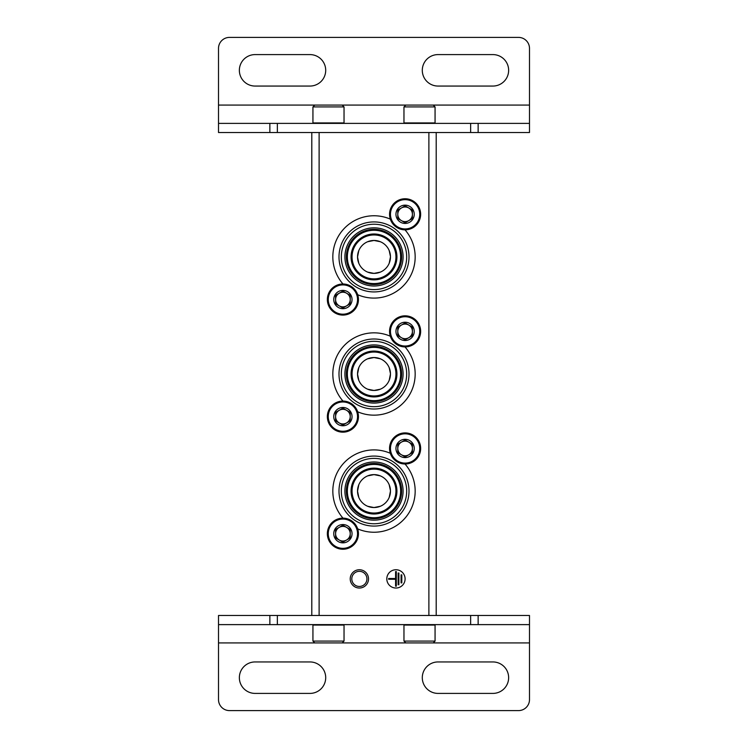 <?xml version="1.0" encoding="UTF-8"?>
<svg xmlns="http://www.w3.org/2000/svg" width="748" height="748" viewBox="0 0 748 748"><rect width="100%" height="100%" fill="white"/><g stroke="black" fill="none" stroke-linecap="round" stroke-linejoin="round"><path stroke-width="1.12" d="M367.642 241.735L374 240.454L380.339 241.726M389.194 250.571L390.456 256.517M390.465 256.901L389.203 263.249M380.349 272.113L374 273.385L367.679 272.122M367.642 358.816L374 357.535L380.339 358.806M389.194 367.651L390.456 373.598M390.465 373.981L389.203 380.33M380.349 389.194L374 390.465L367.679 389.203M367.642 475.887L374 474.615L380.339 475.887M389.194 484.732L390.456 490.679M390.465 491.062L389.203 497.401M380.349 506.265L374 507.546L367.679 506.284M358.806 497.429L357.535 491.174M357.535 491.099L358.797 484.76M358.806 380.349L357.535 374.094M357.535 374.019L358.797 367.679M358.806 263.268L357.535 257.022M357.535 256.938L358.797 250.599M311.804 132.527L311.804 615.473M436.196 132.527L436.196 615.473M405.098 578.887A9.144 9.144 0 0 0 391.382 570.967A9.144 9.144 0 0 0 391.382 586.806A9.144 9.144 0 0 0 405.098 578.887M368.512 578.887A9.144 9.144 0 0 1 354.795 586.806A9.144 9.144 0 0 1 354.795 570.967A9.144 9.144 0 0 1 368.512 578.887M374 357.535A16.465 16.465 0 0 1 388.259 382.228A16.465 16.465 0 0 1 359.741 382.228A16.465 16.465 0 0 1 374 357.535M374 240.454A16.465 16.465 0 0 1 388.259 265.157A16.465 16.465 0 0 1 359.741 265.157A16.465 16.465 0 0 1 374 240.454M374 474.615A16.465 16.465 0 0 1 388.259 499.309A16.465 16.465 0 0 1 359.741 499.309A16.465 16.465 0 0 1 374 474.615M366.931 578.887A7.564 7.564 0 0 1 355.581 585.441A7.564 7.564 0 0 1 355.581 572.342A7.564 7.564 0 0 1 366.931 578.887M401.807 574.866L401.078 574.866L401.078 582.907L401.807 582.907L401.807 574.866M398.88 573.033L398.151 573.033L398.151 584.74L398.88 584.74L398.88 573.033M388.633 578.522L388.633 579.251L395.589 579.251L395.589 586.208L396.318 586.208L396.318 571.566L395.589 571.566L395.589 578.522L388.633 578.522M374 469.127A21.954 21.954 0 0 1 393.009 502.058A21.954 21.954 0 0 1 354.991 502.058A21.954 21.954 0 0 1 374 469.127M342.995 518.149A41.159 41.159 0 0 1 390.325 453.288M405.005 464.003A41.159 41.159 0 0 1 357.675 528.864M374 456.074A34.997 34.997 0 0 1 404.313 508.575A34.997 34.997 0 0 1 343.687 508.575A34.997 34.997 0 0 1 374 456.074M374 458.393A32.688 32.688 0 0 1 402.302 507.425A32.688 32.688 0 0 1 345.698 507.425A32.688 32.688 0 0 1 374 458.393M374 461.993A29.088 29.088 0 0 1 399.189 505.62A29.088 29.088 0 0 1 348.811 505.62A29.088 29.088 0 0 1 374 461.993M374 463.451A27.62 27.62 0 0 1 397.927 504.891A27.62 27.62 0 0 1 350.073 504.891A27.62 27.62 0 0 1 374 463.451M374 464.433A26.638 26.638 0 0 1 397.076 504.395A26.638 26.638 0 0 1 350.924 504.395A26.638 26.638 0 0 1 374 464.433M374 468.145A22.936 22.936 0 0 1 393.859 502.544A22.936 22.936 0 0 1 354.141 502.544A22.936 22.936 0 0 1 374 468.145M374 352.046A21.954 21.954 0 0 1 393.009 384.977A21.954 21.954 0 0 1 354.991 384.977A21.954 21.954 0 0 1 374 352.046M342.995 401.078A41.159 41.159 0 0 1 390.325 336.217M405.005 346.922A41.159 41.159 0 0 1 357.675 411.783M374 339.003A34.997 34.997 0 0 1 404.313 391.503A34.997 34.997 0 0 1 343.687 391.503A34.997 34.997 0 0 1 374 339.003M374 341.312A32.688 32.688 0 0 1 402.302 390.344A32.688 32.688 0 0 1 345.698 390.344A32.688 32.688 0 0 1 374 341.312M374 344.912A29.088 29.088 0 0 1 399.189 388.539A29.088 29.088 0 0 1 348.811 388.539A29.088 29.088 0 0 1 374 344.912M374 346.38A27.62 27.62 0 0 1 397.927 387.81A27.62 27.62 0 0 1 350.073 387.81A27.62 27.62 0 0 1 374 346.38M374 347.362A26.638 26.638 0 0 1 397.076 387.324A26.638 26.638 0 0 1 350.924 387.324A26.638 26.638 0 0 1 374 347.362M374 351.064A22.936 22.936 0 0 1 393.859 385.463A22.936 22.936 0 0 1 354.141 385.463A22.936 22.936 0 0 1 374 351.064M374 234.966A21.954 21.954 0 0 1 393.009 267.896A21.954 21.954 0 0 1 354.991 267.896A21.954 21.954 0 0 1 374 234.966M342.995 283.997A41.159 41.159 0 0 1 390.325 219.136M405.005 229.851A41.159 41.159 0 0 1 357.675 294.712M374 221.922A34.997 34.997 0 0 1 404.313 274.423A34.997 34.997 0 0 1 343.687 274.423A34.997 34.997 0 0 1 374 221.922M374 224.232A32.688 32.688 0 0 1 402.302 273.263A32.688 32.688 0 0 1 345.698 273.263A32.688 32.688 0 0 1 374 224.232M374 227.831A29.088 29.088 0 0 1 399.189 271.468A29.088 29.088 0 0 1 348.811 271.468A29.088 29.088 0 0 1 374 227.831M374 229.299A27.62 27.62 0 0 1 397.927 270.729A27.62 27.62 0 0 1 350.073 270.729A27.62 27.62 0 0 1 374 229.299M374 230.281A26.638 26.638 0 0 1 397.076 270.243A26.638 26.638 0 0 1 350.924 270.243A26.638 26.638 0 0 1 374 230.281M374 233.993A22.936 22.936 0 0 1 393.859 268.392A22.936 22.936 0 0 1 354.141 268.392A22.936 22.936 0 0 1 374 233.993M342.902 524.554A9.144 9.144 0 0 1 350.821 538.28A9.144 9.144 0 0 1 334.982 538.28A9.144 9.144 0 0 1 342.902 524.554M342.902 525.255L335.581 529.481L335.581 537.924L342.902 542.15L350.223 537.924L350.223 529.481L342.902 525.255L335.581 529.481L335.581 537.924L342.902 542.15L350.223 537.924L350.223 533.698A7.321 7.321 0 0 1 339.246 540.037A7.321 7.321 0 0 1 339.246 527.368A7.321 7.321 0 0 1 346.558 527.368L342.902 525.255M342.902 518.149A15.549 15.549 0 0 1 356.366 541.477A15.549 15.549 0 0 1 329.438 541.477A15.549 15.549 0 0 1 342.902 518.149M346.558 527.368A7.321 7.321 0 0 1 350.223 533.698L350.223 529.481L346.558 527.368M342.902 407.473A9.144 9.144 0 0 1 350.821 421.199A9.144 9.144 0 0 1 334.982 421.199A9.144 9.144 0 0 1 342.902 407.473M342.902 408.174L335.581 412.4L335.581 420.853L342.902 425.07L350.223 420.853L350.223 412.4L342.902 408.174L335.581 412.4L335.581 420.853L342.902 425.07L350.223 420.853L350.223 416.627A7.321 7.321 0 0 1 339.246 422.957A7.321 7.321 0 0 1 339.246 410.287A7.321 7.321 0 0 1 346.558 410.287L342.902 408.174M342.902 401.078A15.549 15.549 0 0 1 356.366 424.397A15.549 15.549 0 0 1 329.438 424.397A15.549 15.549 0 0 1 342.902 401.078M346.558 410.287A7.321 7.321 0 0 1 350.223 416.627L350.223 412.4L346.558 410.287M342.902 290.402A9.144 9.144 0 0 1 350.821 304.118A9.144 9.144 0 0 1 334.982 304.118A9.144 9.144 0 0 1 342.902 290.402M342.902 291.094L335.581 295.32L335.581 303.772L342.902 307.998L350.223 303.772L350.223 295.32L342.902 291.094L335.581 295.32L335.581 303.772L342.902 307.998L350.223 303.772L350.223 299.546A7.321 7.321 0 0 1 339.246 305.885A7.321 7.321 0 0 1 339.246 293.207A7.321 7.321 0 0 1 346.558 293.207L342.902 291.094M342.902 283.997A15.549 15.549 0 0 1 356.366 307.316A15.549 15.549 0 0 1 329.438 307.316A15.549 15.549 0 0 1 342.902 283.997M346.558 293.207A7.321 7.321 0 0 1 350.223 299.546L350.223 295.32L346.558 293.207M405.098 439.31A9.144 9.144 0 0 1 413.018 453.026A9.144 9.144 0 0 1 397.179 453.026A9.144 9.144 0 0 1 405.098 439.31M405.098 440.002L397.777 444.228L397.777 452.68L405.098 456.906L412.419 452.68L412.419 444.228L405.098 440.002L397.777 444.228L397.777 452.68L405.098 456.906L412.419 452.68L412.419 448.454A7.321 7.321 0 0 1 401.442 454.793A7.321 7.321 0 0 1 401.442 442.115A7.321 7.321 0 0 1 408.754 442.115L405.098 440.002M405.098 432.905A15.549 15.549 0 0 1 418.562 456.233A15.549 15.549 0 0 1 391.634 456.233A15.549 15.549 0 0 1 405.098 432.905M408.754 442.115A7.321 7.321 0 0 1 412.419 448.454L412.419 444.228L408.754 442.115M405.098 322.229A9.144 9.144 0 0 1 413.018 335.946A9.144 9.144 0 0 1 397.179 335.946A9.144 9.144 0 0 1 405.098 322.229M405.098 322.93L397.777 327.147L397.777 335.6L405.098 339.826L412.419 335.6L412.419 327.147L405.098 322.93L397.777 327.147L397.777 335.6L405.098 339.826L412.419 335.6L412.419 331.373A7.321 7.321 0 0 1 401.442 337.713A7.321 7.321 0 0 1 401.442 325.043A7.321 7.321 0 0 1 408.754 325.043L405.098 322.93M405.098 315.824A15.549 15.549 0 0 1 418.562 339.153A15.549 15.549 0 0 1 391.634 339.153A15.549 15.549 0 0 1 405.098 315.824M408.754 325.043A7.321 7.321 0 0 1 412.419 331.373L412.419 327.147L408.754 325.043M405.098 205.148A9.144 9.144 0 0 1 413.018 218.874A9.144 9.144 0 0 1 397.179 218.874A9.144 9.144 0 0 1 405.098 205.148M405.098 205.85L397.777 210.076L397.777 218.519L405.098 222.745L412.419 218.519L412.419 210.076L405.098 205.85L397.777 210.076L397.777 218.519L405.098 222.745L412.419 218.519L412.419 214.302A7.321 7.321 0 0 1 401.442 220.632A7.321 7.321 0 0 1 401.442 207.963A7.321 7.321 0 0 1 408.754 207.963L405.098 205.85M405.098 198.753A15.549 15.549 0 0 1 418.562 222.072A15.549 15.549 0 0 1 391.634 222.072A15.549 15.549 0 0 1 405.098 198.753M408.754 207.963A7.321 7.321 0 0 1 412.419 214.302L412.419 210.076L408.754 207.963M529.49 642.915L529.49 699.623A10.977 10.977 0 0 1 518.523 710.6L229.477 710.6A10.977 10.977 0 0 1 218.51 699.623L218.51 642.915L529.49 642.915L529.49 615.473L218.51 615.473L218.51 642.915M218.51 624.617L529.49 624.617M438.029 693.405L492.904 693.405A15.736 15.736 0 0 0 508.64 677.669A15.736 15.736 0 0 0 492.904 661.943L438.029 661.943A15.736 15.736 0 0 0 422.293 677.669A15.736 15.736 0 0 0 438.029 693.405M255.096 693.405L309.971 693.405A15.736 15.736 0 0 0 325.707 677.669A15.736 15.736 0 0 0 309.971 661.943L255.096 661.943A15.736 15.736 0 0 0 239.36 677.669A15.736 15.736 0 0 0 255.096 693.405M218.51 105.085L218.51 48.377A10.977 10.977 0 0 1 229.477 37.4L518.523 37.4A10.977 10.977 0 0 1 529.49 48.377L529.49 105.085L218.51 105.085L218.51 132.527L529.49 132.527L529.49 105.085M529.49 123.383L218.51 123.383M309.971 54.595L255.096 54.595A15.736 15.736 0 0 0 239.36 70.331A15.736 15.736 0 0 0 255.096 86.057L309.971 86.057A15.736 15.736 0 0 0 325.707 70.331A15.736 15.736 0 0 0 309.971 54.595M492.904 54.595L438.029 54.595A15.736 15.736 0 0 0 422.293 70.331A15.736 15.736 0 0 0 438.029 86.057L492.904 86.057A15.736 15.736 0 0 0 508.64 70.331A15.736 15.736 0 0 0 492.904 54.595M419.516 641.083L435.065 641.083L435.065 625.076L403.967 625.076L403.967 641.083L419.516 641.083M328.484 641.083L344.033 641.083L344.033 625.076L312.935 625.076L312.935 641.083L328.484 641.083M435.065 106.917L403.967 106.917L403.967 122.924L435.065 122.924L435.065 106.917L433.242 105.085M344.033 106.917L312.935 106.917L312.935 122.924L344.033 122.924L344.033 106.917L342.201 105.085M428.885 132.527L428.885 615.473M319.116 132.527L319.116 615.473M342.902 519.065A14.633 14.633 0 0 1 355.571 541.019A14.633 14.633 0 0 1 330.223 541.019A14.633 14.633 0 0 1 342.902 519.065M342.902 401.985A14.633 14.633 0 0 1 355.571 423.938A14.633 14.633 0 0 1 330.223 423.938A14.633 14.633 0 0 1 342.902 401.985M342.902 284.913A14.633 14.633 0 0 1 355.571 306.867A14.633 14.633 0 0 1 330.223 306.867A14.633 14.633 0 0 1 342.902 284.913M405.098 433.821A14.633 14.633 0 0 1 417.777 455.775A14.633 14.633 0 0 1 392.429 455.775A14.633 14.633 0 0 1 405.098 433.821M405.098 316.741A14.633 14.633 0 0 1 417.777 338.694A14.633 14.633 0 0 1 392.429 338.694A14.633 14.633 0 0 1 405.098 316.741M405.098 199.66A14.633 14.633 0 0 1 417.777 221.614A14.633 14.633 0 0 1 392.429 221.614A14.633 14.633 0 0 1 405.098 199.66M478.14 624.617L478.14 615.473M470.642 624.617L470.642 615.473M277.358 624.617L277.358 615.473M269.86 624.617L269.86 615.473M269.86 123.383L269.86 132.527M277.358 123.383L277.358 132.527M470.642 123.383L470.642 132.527M478.14 123.383L478.14 132.527M433.242 642.915L435.065 641.083M405.799 642.915L403.967 641.083M342.201 642.915L344.033 641.083M314.758 642.915L312.935 641.083M405.799 105.085L403.967 106.917M314.758 105.085L312.935 106.917"/></g></svg>

